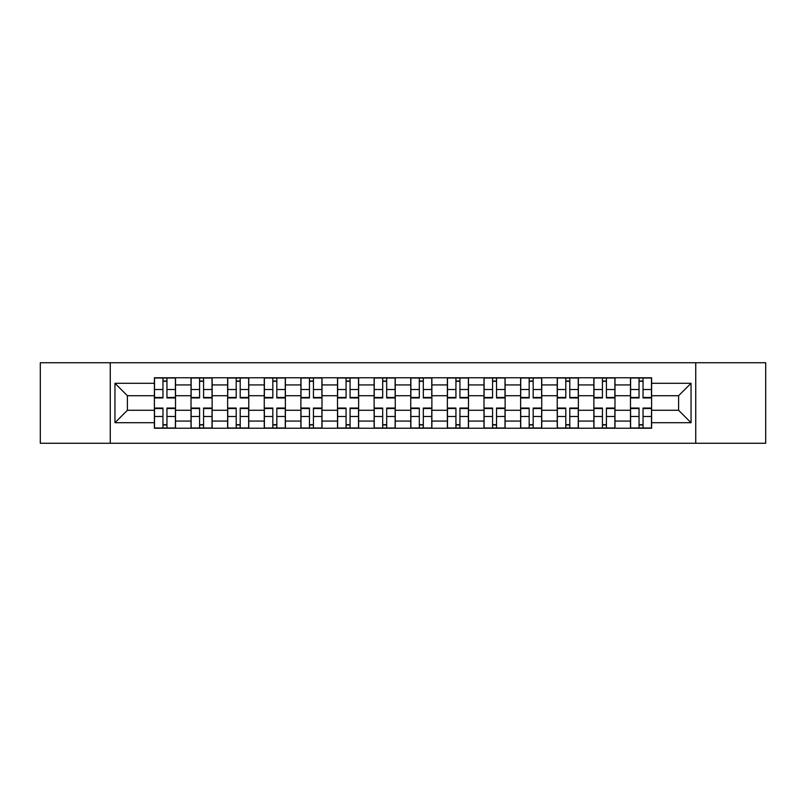 <?xml version="1.0" encoding="UTF-8"?>
<svg xmlns="http://www.w3.org/2000/svg" width="806" height="806" viewBox="0 0 806 806"><rect width="100%" height="100%" fill="white"/><g stroke="black" fill="none" stroke-linecap="round" stroke-linejoin="round"><path stroke-width="1.21" d="M695.739 443.26L765.7 443.26L765.7 362.74L40.3 362.74L40.3 443.26L695.739 443.26L695.739 362.74M191.012 428.238L191.012 384.925L175.517 384.925L175.517 428.238M175.517 384.925L175.517 377.762M191.012 384.925L191.012 377.762M212.139 377.762L212.139 428.238M227.635 428.238L227.635 377.762M248.762 377.762L248.762 428.238M264.257 428.238L264.257 377.762M285.384 377.762L285.384 428.238M300.88 428.238L300.88 377.762M322.007 377.762L322.007 428.238M337.502 428.238L337.502 377.762M358.63 377.762L358.63 428.238M374.125 428.238L374.125 377.762M395.252 377.762L395.252 428.238M410.748 428.238L410.748 377.762M431.875 377.762L431.875 428.238M447.37 428.238L447.37 377.762M468.498 377.762L468.498 428.238M483.993 428.238L483.993 377.762M505.12 377.762L505.12 428.238M520.616 428.238L520.616 377.762M541.743 377.762L541.743 428.238M557.238 428.238L557.238 377.762M578.365 377.762L578.365 428.238M593.861 428.238L593.861 377.762M614.988 377.762L614.988 428.238M630.483 428.238L630.483 377.762M630.483 410.274L614.988 410.274M593.861 410.274L578.365 410.274M557.238 410.274L541.743 410.274M520.616 410.274L505.12 410.274M483.993 410.274L468.498 410.274M447.37 410.274L431.875 410.274M410.748 410.274L395.252 410.274M374.125 410.274L358.63 410.274M337.502 410.274L322.007 410.274M300.88 410.274L285.384 410.274M264.257 410.274L248.762 410.274M227.635 410.274L212.139 410.274M191.012 410.274L175.517 410.274M630.483 395.726L614.988 395.726M593.861 395.726L578.365 395.726M557.238 395.726L541.743 395.726M520.616 395.726L505.12 395.726M483.993 395.726L468.498 395.726M447.37 395.726L431.875 395.726M410.748 395.726L395.252 395.726M374.125 395.726L358.63 395.726M337.502 395.726L322.007 395.726M300.88 395.726L285.384 395.726M264.257 395.726L248.762 395.726M227.635 395.726L212.139 395.726M191.012 395.726L175.517 395.726M127.398 410.274L154.389 410.274L154.389 395.726L127.398 395.726L127.398 410.274L114.956 422.717L114.956 383.283L154.389 383.283L154.389 395.726M651.611 395.726L651.611 410.274L678.602 410.274L678.602 395.726L651.611 395.726L651.611 377.762L154.389 377.762L154.389 383.283M651.611 383.283L691.044 383.283L691.044 422.717L651.611 422.717L651.611 410.274M154.389 410.274L154.389 428.238L651.611 428.238L651.611 422.717M154.389 422.717L114.956 422.717M110.261 443.26L110.261 362.74M166.953 424.712L162.963 424.712M162.963 381.288L166.953 381.288M203.575 424.712L199.586 424.712M199.586 381.288L203.575 381.288M240.198 424.712L236.208 424.712M236.208 381.288L240.198 381.288M276.821 424.712L272.831 424.712M272.831 381.288L276.821 381.288M313.443 424.712L309.454 424.712M309.454 381.288L313.443 381.288M350.066 424.712L346.076 424.712M346.076 381.288L350.066 381.288M386.689 424.712L382.689 424.712M382.689 381.288L386.689 381.288M423.311 424.712L419.311 424.712M419.311 381.288L423.311 381.288M459.924 424.712L455.934 424.712M455.934 381.288L459.924 381.288M496.546 424.712L492.557 424.712M492.557 381.288L496.546 381.288M533.169 424.712L529.179 424.712M529.179 381.288L533.169 381.288M569.792 424.712L565.802 424.712M565.802 381.288L569.792 381.288M606.414 424.712L602.425 424.712M602.425 381.288L606.414 381.288M643.037 424.712L639.047 424.712M639.047 381.288L643.037 381.288M114.956 383.283L127.398 395.726M678.602 410.274L691.044 422.717M678.602 395.726L691.044 383.283M166.953 397.952L166.953 377.994L175.406 377.994L175.406 397.952L166.953 397.952M162.963 381.047L166.953 381.047M162.963 377.994L154.51 377.994L154.51 397.952L162.963 397.952L162.963 377.994L170.469 377.994M162.963 408.048L162.963 428.006L154.51 428.006L154.51 408.048L162.963 408.048M166.953 424.953L162.963 424.953M166.953 428.006L175.406 428.006L175.406 408.048L166.953 408.048L166.953 428.006L159.437 428.006M203.575 397.952L203.575 377.994L212.028 377.994L212.028 397.952L203.575 397.952M199.586 381.047L203.575 381.047M199.586 377.994L191.133 377.994L191.133 397.952L199.586 397.952L199.586 377.994L207.092 377.994M240.198 397.952L240.198 377.994L248.651 377.994L248.651 397.952L240.198 397.952M236.208 381.047L240.198 381.047M236.208 377.994L227.755 377.994L227.755 397.952L236.208 397.952L236.208 377.994L243.714 377.994M199.586 408.048L199.586 428.006L191.133 428.006L191.133 408.048L199.586 408.048M203.575 424.953L199.586 424.953M203.575 428.006L212.028 428.006L212.028 408.048L203.575 408.048L203.575 428.006L196.06 428.006M236.208 408.048L236.208 428.006L227.755 428.006L227.755 408.048L236.208 408.048M240.198 424.953L236.208 424.953M240.198 428.006L248.651 428.006L248.651 408.048L240.198 408.048L240.198 428.006L232.682 428.006M276.821 397.952L276.821 377.994L285.274 377.994L285.274 397.952L276.821 397.952M272.831 381.047L276.821 381.047M272.831 377.994L264.378 377.994L264.378 397.952L272.831 397.952L272.831 377.994L280.337 377.994M313.443 397.952L313.443 377.994L321.896 377.994L321.896 397.952L313.443 397.952M309.454 381.047L313.443 381.047M309.454 377.994L301.001 377.994L301.001 397.952L309.454 397.952L309.454 377.994L316.96 377.994M350.066 397.952L350.066 377.994L358.509 377.994L358.509 397.952L350.066 397.952M346.076 381.047L350.066 381.047M346.076 377.994L337.623 377.994L337.623 397.952L346.076 397.952L346.076 377.994L353.582 377.994M272.831 408.048L272.831 428.006L264.378 428.006L264.378 408.048L272.831 408.048M276.821 424.953L272.831 424.953M276.821 428.006L285.274 428.006L285.274 408.048L276.821 408.048L276.821 428.006L269.305 428.006M309.454 408.048L309.454 428.006L301.001 428.006L301.001 408.048L309.454 408.048M313.443 424.953L309.454 424.953M313.443 428.006L321.896 428.006L321.896 408.048L313.443 408.048L313.443 428.006L305.927 428.006M346.076 408.048L346.076 428.006L337.623 428.006L337.623 408.048L346.076 408.048M350.066 424.953L346.076 424.953M350.066 428.006L358.509 428.006L358.509 408.048L350.066 408.048L350.066 428.006L342.55 428.006M386.689 397.952L386.689 377.994L395.131 377.994L395.131 397.952L386.689 397.952M382.689 381.047L386.689 381.047M382.689 377.994L374.246 377.994L374.246 397.952L382.689 397.952L382.689 377.994L390.205 377.994M382.689 408.048L382.689 428.006L374.246 428.006L374.246 408.048L382.689 408.048M386.689 424.953L382.689 424.953M386.689 428.006L395.131 428.006L395.131 408.048L386.689 408.048L386.689 428.006L379.173 428.006M423.311 397.952L423.311 377.994L431.754 377.994L431.754 397.952L423.311 397.952M419.311 381.047L423.311 381.047M419.311 377.994L410.869 377.994L410.869 397.952L419.311 397.952L419.311 377.994L426.827 377.994M419.311 408.048L419.311 428.006L410.869 428.006L410.869 408.048L419.311 408.048M423.311 424.953L419.311 424.953M423.311 428.006L431.754 428.006L431.754 408.048L423.311 408.048L423.311 428.006L415.795 428.006M459.924 397.952L459.924 377.994L468.377 377.994L468.377 397.952L459.924 397.952M455.934 381.047L459.924 381.047M455.934 377.994L447.491 377.994L447.491 397.952L455.934 397.952L455.934 377.994L463.45 377.994M455.934 408.048L455.934 428.006L447.491 428.006L447.491 408.048L455.934 408.048M459.924 424.953L455.934 424.953M459.924 428.006L468.377 428.006L468.377 408.048L459.924 408.048L459.924 428.006L452.418 428.006M496.546 397.952L496.546 377.994L504.999 377.994L504.999 397.952L496.546 397.952M492.557 381.047L496.546 381.047M492.557 377.994L484.104 377.994L484.104 397.952L492.557 397.952L492.557 377.994L500.073 377.994M492.557 408.048L492.557 428.006L484.104 428.006L484.104 408.048L492.557 408.048M496.546 424.953L492.557 424.953M496.546 428.006L504.999 428.006L504.999 408.048L496.546 408.048L496.546 428.006L489.041 428.006M533.169 397.952L533.169 377.994L541.622 377.994L541.622 397.952L533.169 397.952M529.179 381.047L533.169 381.047M529.179 377.994L520.726 377.994L520.726 397.952L529.179 397.952L529.179 377.994L536.695 377.994M529.179 408.048L529.179 428.006L520.726 428.006L520.726 408.048L529.179 408.048M533.169 424.953L529.179 424.953M533.169 428.006L541.622 428.006L541.622 408.048L533.169 408.048L533.169 428.006L525.663 428.006M569.792 397.952L569.792 377.994L578.245 377.994L578.245 397.952L569.792 397.952M565.802 381.047L569.792 381.047M565.802 377.994L557.349 377.994L557.349 397.952L565.802 397.952L565.802 377.994L573.318 377.994M565.802 408.048L565.802 428.006L557.349 428.006L557.349 408.048L565.802 408.048M569.792 424.953L565.802 424.953M569.792 428.006L578.245 428.006L578.245 408.048L569.792 408.048L569.792 428.006L562.286 428.006M606.414 397.952L606.414 377.994L614.867 377.994L614.867 397.952L606.414 397.952M602.425 381.047L606.414 381.047M602.425 377.994L593.972 377.994L593.972 397.952L602.425 397.952L602.425 377.994L609.941 377.994M602.425 408.048L602.425 428.006L593.972 428.006L593.972 408.048L602.425 408.048M606.414 424.953L602.425 424.953M606.414 428.006L614.867 428.006L614.867 408.048L606.414 408.048L606.414 428.006L598.908 428.006M643.037 397.952L643.037 377.994L651.49 377.994L651.49 397.952L643.037 397.952M639.047 381.047L643.037 381.047M639.047 377.994L630.594 377.994L630.594 397.952L639.047 397.952L639.047 377.994L646.563 377.994M639.047 408.048L639.047 428.006L630.594 428.006L630.594 408.048L639.047 408.048M643.037 424.953L639.047 424.953M643.037 428.006L651.49 428.006L651.49 408.048L643.037 408.048L643.037 428.006L635.531 428.006M593.861 384.925L578.365 384.925M557.238 384.925L541.743 384.925M520.616 384.925L505.12 384.925M483.993 384.925L468.498 384.925M447.37 384.925L431.875 384.925M410.748 384.925L395.252 384.925M374.125 384.925L358.63 384.925M337.502 384.925L322.007 384.925M300.88 384.925L285.384 384.925M264.257 384.925L248.762 384.925M227.635 384.925L212.139 384.925M630.483 384.925L614.988 384.925M593.861 421.075L578.365 421.075M557.238 421.075L541.743 421.075M520.616 421.075L505.12 421.075M483.993 421.075L468.498 421.075M447.37 421.075L431.875 421.075M410.748 421.075L395.252 421.075M374.125 421.075L358.63 421.075M337.502 421.075L322.007 421.075M300.88 421.075L285.384 421.075M264.257 421.075L248.762 421.075M227.635 421.075L212.139 421.075M191.012 421.075L175.517 421.075M630.483 421.075L614.988 421.075M166.953 397.459L175.406 397.459M166.953 389.53L175.406 389.53M154.51 397.459L162.963 397.459M154.51 389.53L162.963 389.53M162.963 408.541L154.51 408.541M162.963 416.47L154.51 416.47M175.406 408.541L166.953 408.541M175.406 416.47L166.953 416.47M203.575 397.459L212.028 397.459M203.575 389.53L212.028 389.53M191.133 397.459L199.586 397.459M191.133 389.53L199.586 389.53M240.198 397.459L248.651 397.459M240.198 389.53L248.651 389.53M227.755 397.459L236.208 397.459M227.755 389.53L236.208 389.53M199.586 408.541L191.133 408.541M199.586 416.47L191.133 416.47M212.028 408.541L203.575 408.541M212.028 416.47L203.575 416.47M236.208 408.541L227.755 408.541M236.208 416.47L227.755 416.47M248.651 408.541L240.198 408.541M248.651 416.47L240.198 416.47M276.821 397.459L285.274 397.459M276.821 389.53L285.274 389.53M264.378 397.459L272.831 397.459M264.378 389.53L272.831 389.53M313.443 397.459L321.896 397.459M313.443 389.53L321.896 389.53M301.001 397.459L309.454 397.459M301.001 389.53L309.454 389.53M350.066 397.459L358.509 397.459M350.066 389.53L358.509 389.53M337.623 397.459L346.076 397.459M337.623 389.53L346.076 389.53M272.831 408.541L264.378 408.541M272.831 416.47L264.378 416.47M285.274 408.541L276.821 408.541M285.274 416.47L276.821 416.47M309.454 408.541L301.001 408.541M309.454 416.47L301.001 416.47M321.896 408.541L313.443 408.541M321.896 416.47L313.443 416.47M346.076 408.541L337.623 408.541M346.076 416.47L337.623 416.47M358.509 408.541L350.066 408.541M358.509 416.47L350.066 416.47M386.689 397.459L395.131 397.459M386.689 389.53L395.131 389.53M374.246 397.459L382.689 397.459M374.246 389.53L382.689 389.53M382.689 408.541L374.246 408.541M382.689 416.47L374.246 416.47M395.131 408.541L386.689 408.541M395.131 416.47L386.689 416.47M423.311 397.459L431.754 397.459M423.311 389.53L431.754 389.53M410.869 397.459L419.311 397.459M410.869 389.53L419.311 389.53M419.311 408.541L410.869 408.541M419.311 416.47L410.869 416.47M431.754 408.541L423.311 408.541M431.754 416.47L423.311 416.47M459.924 397.459L468.377 397.459M459.924 389.53L468.377 389.53M447.491 397.459L455.934 397.459M447.491 389.53L455.934 389.53M455.934 408.541L447.491 408.541M455.934 416.47L447.491 416.47M468.377 408.541L459.924 408.541M468.377 416.47L459.924 416.47M496.546 397.459L504.999 397.459M496.546 389.53L504.999 389.53M484.104 397.459L492.557 397.459M484.104 389.53L492.557 389.53M492.557 408.541L484.104 408.541M492.557 416.47L484.104 416.47M504.999 408.541L496.546 408.541M504.999 416.47L496.546 416.47M533.169 397.459L541.622 397.459M533.169 389.53L541.622 389.53M520.726 397.459L529.179 397.459M520.726 389.53L529.179 389.53M529.179 408.541L520.726 408.541M529.179 416.47L520.726 416.47M541.622 408.541L533.169 408.541M541.622 416.47L533.169 416.47M569.792 397.459L578.245 397.459M569.792 389.53L578.245 389.53M557.349 397.459L565.802 397.459M557.349 389.53L565.802 389.53M565.802 408.541L557.349 408.541M565.802 416.47L557.349 416.47M578.245 408.541L569.792 408.541M578.245 416.47L569.792 416.47M606.414 397.459L614.867 397.459M606.414 389.53L614.867 389.53M593.972 397.459L602.425 397.459M593.972 389.53L602.425 389.53M602.425 408.541L593.972 408.541M602.425 416.47L593.972 416.47M614.867 408.541L606.414 408.541M614.867 416.47L606.414 416.47M643.037 397.459L651.49 397.459M643.037 389.53L651.49 389.53M630.594 397.459L639.047 397.459M630.594 389.53L639.047 389.53M639.047 408.541L630.594 408.541M639.047 416.47L630.594 416.47M651.49 408.541L643.037 408.541M651.49 416.47L643.037 416.47"/></g></svg>
